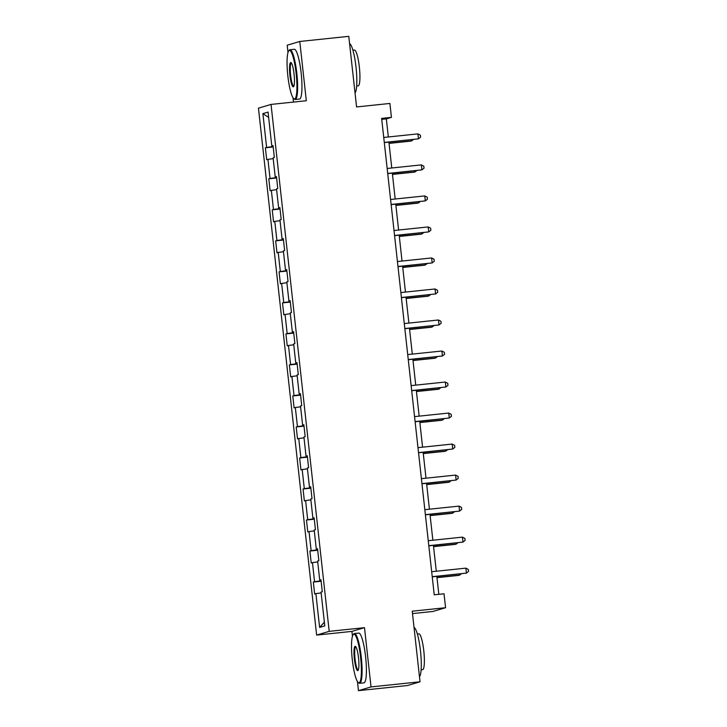 <?xml version="1.0" encoding="UTF-8"?>
<svg xmlns="http://www.w3.org/2000/svg" width="727" height="727" viewBox="0 0 727 727"><rect width="100%" height="100%" fill="white"/><g stroke="black" fill="none" stroke-linecap="round" stroke-linejoin="round"><path stroke-width="1.09" d="M412.509 613.588L432.992 611.443L445.569 607.708L444.033 593.795L434.228 594.813L381.63 118.392L391.435 117.365L389.899 103.452L356.575 106.942L348.778 36.35L299.778 41.475L287.201 45.21L288.001 52.471M357.457 681.562L358.456 690.65L407.465 685.525L420.033 681.79L371.034 686.915L364.491 627.665L329.204 631.354L316.636 635.089L351.923 631.399L352.459 636.27M329.204 631.354L271.035 104.424L258.458 108.159L316.636 635.089M293.008 97.763L293.481 102.08M358.456 690.65L371.034 686.915M262.892 113.621L266.618 147.427L265.382 147.79L266.7 159.722L267.936 159.358L270.044 178.442L268.808 178.815L270.126 190.747L271.362 190.374L273.47 209.467L272.234 209.83L273.552 221.762L274.788 221.399L276.896 240.483L275.651 240.855L276.969 252.778L278.214 252.414L280.322 271.498L279.077 271.871L280.395 283.803L281.64 283.43L283.748 302.523L282.503 302.886L283.821 314.818L285.066 314.455L287.165 333.539L285.929 333.911L287.247 345.843L288.483 345.47L290.591 364.563L289.355 364.927L290.673 376.859L291.909 376.486L294.017 395.579L292.781 395.951L294.099 407.874L295.335 407.511L297.443 426.595L296.198 426.967L297.516 438.899L298.761 438.526L300.869 457.619L299.624 457.983L300.942 469.915L302.187 469.551L304.295 488.635L303.05 489.007L304.368 500.939L305.613 500.567L307.712 519.66L306.476 520.023L307.794 531.955L309.03 531.582L311.138 550.675L309.902 551.039L311.22 562.971L312.456 562.607L314.564 581.691L313.328 582.063L314.646 593.995L315.882 593.623L319.616 627.428L324.778 625.892L321.043 592.087L322.288 591.723L320.97 579.792L319.726 580.164L317.626 561.071L318.862 560.708L317.545 548.776L316.309 549.139L314.2 530.056L315.436 529.683L314.119 517.751L312.883 518.124L310.774 499.031L312.01 498.667L310.693 486.736L309.457 487.099L307.348 468.015L308.593 467.643L307.276 455.72L306.031 456.083L303.922 436.991L305.167 436.627L303.85 424.695L302.605 425.068L300.496 405.975L301.741 405.611L300.424 393.68L299.179 394.043L297.079 374.959L298.315 374.587L296.998 362.655L295.762 363.027L293.653 343.935L294.889 343.571L293.572 331.639L292.336 332.003L290.227 312.919L291.463 312.546L290.146 300.624L288.91 300.987L286.801 281.903L288.037 281.531L286.729 269.599L285.484 269.971L283.376 250.879L284.62 250.515L283.303 238.583L282.058 238.947L279.95 219.863L281.195 219.49L279.877 207.558L278.632 207.931L276.524 188.838L277.769 188.475L276.451 176.543L275.215 176.915L273.107 157.823L274.343 157.45L273.025 145.527L271.789 145.891L268.054 112.085L262.892 113.621L268.645 117.465M320.998 580.082L319.726 580.164M314.564 581.691L321.089 580.828M312.456 562.607L317.717 561.907M317.581 549.058L316.309 549.139M311.138 550.675L317.663 549.803M309.03 531.582L314.291 530.883M314.155 518.042L312.883 518.124M307.712 519.66L314.237 518.787M305.613 500.567L310.865 499.867M310.729 487.017L309.457 487.099M304.295 488.635L310.811 487.772M302.187 469.551L307.439 468.851M307.303 456.002L306.031 456.083M300.869 457.619L307.385 456.747M298.761 438.526L304.013 437.827M303.877 424.986L302.605 425.068M297.443 426.595L303.959 425.731M295.335 407.511L300.587 406.811M300.451 393.961L299.179 394.043M294.017 395.579L300.533 394.716M291.909 376.486L297.17 375.786M297.034 362.946L295.762 363.027M290.591 364.563L297.116 363.691M288.483 345.47L293.744 344.771M293.608 331.921L292.336 332.003M287.165 333.539L293.69 332.675M285.066 314.455L290.318 313.755M290.182 300.905L288.91 300.987M283.748 302.523L290.264 301.65M281.64 283.43L286.892 282.73M286.756 269.89L285.484 269.971M280.322 271.498L286.838 270.635M278.214 252.414L283.466 251.715M283.33 238.865L282.058 238.947M276.896 240.483L283.412 239.619M274.788 221.399L280.04 220.699M279.904 207.849L278.632 207.931M273.47 209.467L279.986 208.594M271.362 190.374L276.623 189.674M276.478 176.834L275.215 176.915M270.044 178.442L276.569 177.579M267.936 159.358L273.198 158.659M273.061 145.809L271.789 145.891M266.618 147.427L273.143 146.554M445.569 607.708L412.245 611.198L420.033 681.79M271.035 104.424L306.321 100.735L299.778 41.475M388.336 136.976L386.337 118.883L391.435 117.365M438.826 594.341L436.845 576.375M436.282 571.24L433.419 545.359M432.856 540.225L429.993 514.334M429.43 509.2L426.567 483.319M426.004 478.184L423.15 452.294M422.578 447.169L419.724 421.278M419.152 416.144L416.298 390.263M415.735 385.128L412.872 359.238M412.309 354.104L409.446 328.222M408.883 323.088L406.02 297.198M405.457 292.072L402.604 266.182M402.031 261.048L399.178 235.166M398.605 230.032L395.752 204.142M395.179 199.016L392.326 173.126M391.762 167.992L388.9 142.11M319.616 627.428L324.369 622.185M315.882 593.623L321.143 592.923M381.739 119.364L386.337 118.883M265.382 147.79L273.188 146.981M268.808 178.815L276.614 177.997M272.234 209.83L280.031 209.012M275.651 240.855L283.457 240.037M279.077 271.871L286.883 271.053M282.503 302.886L290.309 302.068M285.929 333.911L293.735 333.093M289.355 364.927L297.161 364.109M292.781 395.951L300.587 395.134M296.198 426.967L304.004 426.149M299.624 457.983L307.43 457.165M303.05 489.007L310.856 488.19M306.476 520.023L314.282 519.205M309.902 551.039L317.708 550.23M313.328 582.063L321.134 581.246M364.491 627.665L351.923 631.399M384.301 142.583L418.47 138.848L384.283 142.428M417.916 133.877L420.379 135.177L420.597 137.167L418.47 138.848L417.916 133.877L383.738 137.458M389.045 143.401L410.819 141.12L411.673 140.865L411.546 139.738M389.027 143.237L411.673 140.865L413.336 139.548M296.134 73.445A24.418 4.253 -96 0 0 288.737 50.854A24.418 4.253 -96 0 0 287.847 75.908A24.418 4.253 -96 0 0 293.744 98.663A24.418 4.253 -96 0 0 296.134 73.445M288.737 50.854L289.246 50.208A25.018 4.362 84 0 1 289.973 49.736A25.018 4.362 84 0 1 296.825 73.354A25.018 4.362 84 0 1 295.18 99.499A25.018 4.362 84 0 1 294.38 99.19L293.744 98.663M294.062 74.063A12.214 2.126 84 0 1 293.617 86.595A12.214 2.126 84 0 1 289.919 75.299A12.214 2.126 84 0 1 291.118 62.686A12.214 2.126 84 0 1 294.062 74.063M291.445 63.076A11.605 2.017 -96 0 0 291.373 63.076A11.605 2.017 -96 0 0 290.609 75.199A11.605 2.017 -96 0 0 293.79 86.168A11.605 2.017 -96 0 0 293.862 86.149M349.578 43.602A25.018 4.362 84 0 1 356.021 67.157A25.018 4.362 84 0 1 355.03 92.929M352.913 50.19L354.412 50.036A18.011 3.135 84 0 1 359.347 67.038A18.011 3.135 84 0 1 358.166 85.868L356.657 86.022M289.973 49.736L294.29 49.282A25.018 4.362 84 0 1 301.142 72.909A25.018 4.362 84 0 1 299.497 99.054L295.18 99.499M360.592 657.244A24.418 4.253 -96 0 0 353.195 634.653A24.418 4.253 -96 0 0 352.295 659.707A24.418 4.253 -96 0 0 358.193 682.453A24.418 4.253 -96 0 0 360.592 657.244M353.195 634.653L353.704 634.008A25.018 4.362 84 0 1 354.431 633.535A25.018 4.362 84 0 1 361.283 657.153A25.018 4.362 84 0 1 359.638 683.298A25.018 4.362 84 0 1 358.829 682.989L358.193 682.453M358.52 657.862A12.214 2.126 84 0 1 358.066 670.385A12.214 2.126 84 0 1 354.367 659.089A12.214 2.126 84 0 1 355.567 646.485A12.214 2.126 84 0 1 358.52 657.862M355.894 646.866A11.605 2.017 -96 0 0 355.821 646.866A11.605 2.017 -96 0 0 355.058 658.998A11.605 2.017 -96 0 0 358.238 669.958A11.605 2.017 -96 0 0 358.311 669.949M414.036 627.401A25.018 4.362 84 0 1 420.479 650.956A25.018 4.362 84 0 1 419.479 676.728M417.362 633.989L418.861 633.826A18.011 3.135 84 0 1 423.796 650.838A18.011 3.135 84 0 1 422.614 669.658L421.115 669.821M354.431 633.535L358.738 633.081A25.018 4.362 84 0 1 365.59 656.699A25.018 4.362 84 0 1 363.945 682.844L359.638 683.298M387.727 173.608L421.887 169.864L387.709 173.444M421.342 164.893L423.796 166.192L424.023 168.182L421.887 169.864L421.342 164.893L387.164 168.473M391.153 204.623L425.313 200.888L391.135 204.46M424.768 195.917L427.222 197.217L427.44 199.207L425.313 200.888L424.768 195.917L390.59 199.489M392.471 174.416L414.245 172.135L415.099 171.881L414.972 170.754M392.453 174.253L415.099 171.881L416.762 170.563M395.897 205.432L417.671 203.16L418.516 202.906L418.398 201.77M395.879 205.278L418.516 202.906L420.188 201.588M394.579 235.648L428.739 231.904L394.561 235.484M428.194 226.933L430.648 228.233L430.866 230.223L428.739 231.904L428.194 226.933L394.007 230.514M398.005 266.664L432.165 262.929L397.987 266.5M431.611 257.958L434.074 259.257L434.292 261.238L432.165 262.929L431.611 257.958L397.433 261.529M401.422 297.679L435.591 293.944L401.404 297.525M435.037 288.973L437.5 290.273L437.718 292.263L435.591 293.944L435.037 288.973L400.859 292.554M399.314 236.457L421.097 234.176L421.942 233.921L421.824 232.794M399.296 236.293L421.942 233.921L423.614 232.604M402.74 267.472L424.523 265.191L425.368 264.946L425.24 263.81M402.722 267.309L425.368 264.946L427.04 263.628M406.166 298.497L427.939 296.216L428.794 295.962L428.666 294.835M406.148 298.334L428.794 295.962L430.457 294.644M404.848 328.704L439.017 324.96L404.83 328.54M438.463 319.989L440.925 321.289L441.144 323.279L439.017 324.96L438.463 319.989L404.285 323.57M409.592 329.513L431.365 327.232L432.22 326.977L432.092 325.85M409.574 329.349L432.22 326.977L433.883 325.66M408.274 359.72L442.434 355.985L408.256 359.556M441.889 351.014L444.342 352.313L444.57 354.303L442.434 355.985L441.889 351.014L407.711 354.585M413.018 360.528L434.791 358.257L435.646 358.002L435.518 356.866M413 360.374L435.646 358.002L437.309 356.684M411.7 390.744L445.86 387L411.682 390.581M445.315 382.029L447.768 383.329L447.986 385.319L445.86 387L445.315 382.029L411.137 385.61M416.444 391.553L438.217 389.272L439.063 389.018L438.944 387.891M416.426 391.39L439.063 389.018L440.735 387.7M415.126 421.76L449.286 418.016L415.108 421.596M448.741 413.045L451.194 414.354L451.412 416.335L449.286 418.016L448.741 413.045L414.554 416.626M419.861 422.569L441.643 420.288L442.489 420.042L442.37 418.906M419.842 422.405L442.489 420.042L444.161 418.725M418.552 452.776L452.712 449.041L418.534 452.621M452.167 444.07L454.62 445.369L454.838 447.359L452.712 449.041L452.167 444.07L417.98 447.65M423.287 453.593L445.069 451.313L445.915 451.058L445.787 449.931M423.268 453.43L445.915 451.058L447.587 449.74M421.978 483.8L456.138 480.056L421.96 483.637M455.584 475.085L458.046 476.385L458.264 478.375L456.138 480.056L455.584 475.085L421.406 478.666M426.713 484.609L448.495 482.328L449.341 482.074L449.213 480.947M426.694 484.446L449.341 482.074L451.004 480.756M425.395 514.816L459.564 511.081L425.377 514.652M459.01 506.11L461.472 507.41L461.69 509.4L459.564 511.081L459.01 506.11L424.832 509.682M430.139 515.625L451.912 513.344L452.767 513.098L452.639 511.962M430.12 515.47L452.767 513.098L454.43 511.781M428.821 545.841L462.981 542.097L428.803 545.677M462.436 537.126L464.898 538.425L465.116 540.415L462.981 542.097L462.436 537.126L428.258 540.706M433.565 546.649L455.338 544.369L456.192 544.114L456.065 542.987M433.546 546.486L456.192 544.114L457.856 542.796M432.247 576.856L466.407 573.112L432.229 576.693M465.862 568.141L468.315 569.441L468.542 571.431L466.407 573.112L465.862 568.141L431.684 571.722M436.991 577.665L458.764 575.384L459.618 575.13L459.491 574.003M436.972 577.502L459.618 575.13L461.281 573.812"/></g></svg>

